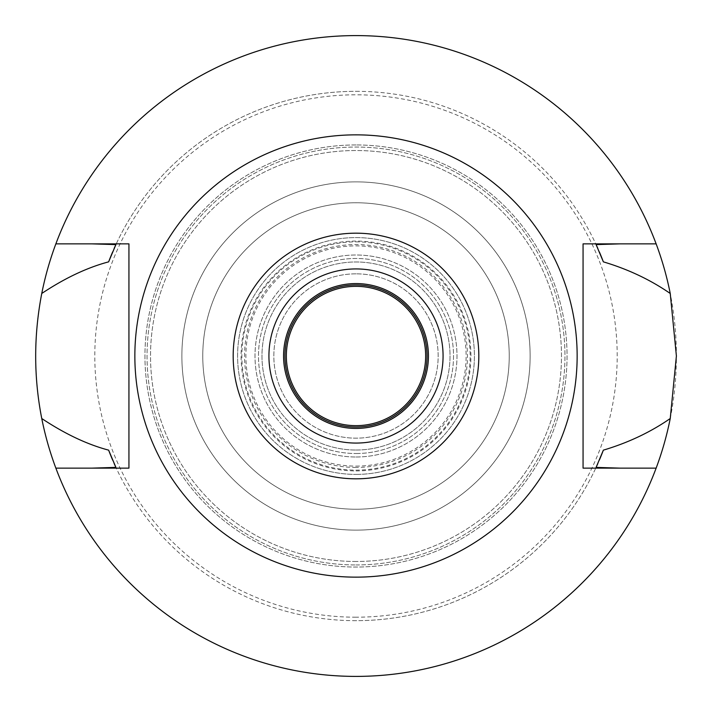 <?xml version="1.0" encoding="UTF-8"?>
<svg xmlns="http://www.w3.org/2000/svg" width="712" height="712" viewBox="0 0 712 712"><rect width="100%" height="100%" fill="white"/><g stroke="black" fill="none" stroke-linecap="round" stroke-linejoin="round"><path stroke-width="0.53" stroke-dasharray="3.56 2.67" d="M356 577.147A221.147 221.147 0 0 0 577.147 356A221.147 221.147 0 0 0 356 134.853A221.147 221.147 0 0 0 134.853 356A221.147 221.147 0 0 0 356 577.147M128.934 468.14L128.934 243.86L91.892 243.86M55.865 468.14A320.4 320.4 0 0 0 356 676.4A320.4 320.4 0 0 1 55.865 468.14L91.777 468.14M356 620.677A264.677 264.677 0 0 1 115.905 467.392A264.677 264.677 0 0 0 596.095 467.392A264.677 264.677 0 0 1 356 620.677M656.135 468.14A320.4 320.4 0 0 1 356 676.4A320.4 320.4 0 0 0 656.135 468.14L620.107 468.14M620.223 468.14L583.066 468.14L583.066 243.86M656.135 243.86A320.4 320.4 0 0 0 356 35.6A320.4 320.4 0 0 1 656.135 243.86L620.223 243.86M356 35.6A320.4 320.4 0 0 0 55.865 243.86A320.4 320.4 0 0 1 356 35.6A320.4 320.4 0 0 0 35.6 356A320.4 320.4 0 0 0 356 676.4A320.4 320.4 0 0 0 676.4 356A320.4 320.4 0 0 0 356 35.6M356 91.323A264.677 264.677 0 0 1 596.095 244.608A264.677 264.677 0 0 0 115.905 244.608A264.677 264.677 0 0 1 356 91.323M91.777 243.86L55.865 243.86M597.849 463.539A264.677 264.677 0 0 0 599.415 459.943M112.638 460.068A264.677 264.677 0 0 0 114.116 463.45M114.107 248.559A264.677 264.677 0 0 0 112.638 251.932M599.415 252.057A264.677 264.677 0 0 0 597.84 248.452M356 617.197A261.197 261.197 0 0 1 94.803 356A261.197 261.197 0 0 1 356 94.803A261.197 261.197 0 0 1 617.197 356A261.197 261.197 0 0 1 356 617.197M356 561.474A205.474 205.474 0 0 1 150.526 356A205.474 205.474 0 0 1 356 150.526A205.474 205.474 0 0 1 561.474 356A205.474 205.474 0 0 1 356 561.474A205.474 205.474 0 0 0 561.474 356A205.474 205.474 0 0 0 356 150.526A205.474 205.474 0 0 0 150.526 356A205.474 205.474 0 0 0 356 561.474M356 530.129A174.129 174.129 0 0 1 181.871 356A174.129 174.129 0 0 1 356 181.871A174.129 174.129 0 0 1 530.129 356A174.129 174.129 0 0 1 356 530.129A174.129 174.129 0 0 0 530.129 356A174.129 174.129 0 0 0 356 181.871A174.129 174.129 0 0 0 181.871 356A174.129 174.129 0 0 0 356 530.129A174.129 174.129 0 0 0 530.129 356A174.129 174.129 0 0 0 356 181.871A174.129 174.129 0 0 1 530.129 356A174.129 174.129 0 0 1 356 530.129A174.129 174.129 0 0 1 181.871 356A174.129 174.129 0 0 1 356 181.871A174.129 174.129 0 0 0 181.871 356A174.129 174.129 0 0 0 356 530.129M356 509.231A153.231 153.231 0 0 1 202.769 356A153.231 153.231 0 0 1 356 202.769A153.231 153.231 0 0 1 509.231 356A153.231 153.231 0 0 1 356 509.231A153.231 153.231 0 0 0 509.231 356A153.231 153.231 0 0 0 356 202.769A153.231 153.231 0 0 0 202.769 356A153.231 153.231 0 0 0 356 509.231A153.231 153.231 0 0 0 509.231 356A153.231 153.231 0 0 0 356 202.769A153.231 153.231 0 0 0 202.769 356A153.231 153.231 0 0 0 356 509.231A153.231 153.231 0 0 1 202.769 356A153.231 153.231 0 0 1 356 202.769A153.231 153.231 0 0 1 509.231 356A153.231 153.231 0 0 1 356 509.231M356 467.446A111.446 111.446 0 0 1 244.554 356A111.446 111.446 0 0 1 356 244.554A111.446 111.446 0 0 1 467.446 356A111.446 111.446 0 0 1 356 467.446M356 273.835A82.165 82.165 0 0 0 273.835 356A82.165 82.165 0 0 0 356 438.165A82.165 82.165 0 0 0 438.165 356A82.165 82.165 0 0 0 356 273.835A82.165 82.165 0 0 1 438.165 356A82.165 82.165 0 0 1 356 438.165A82.165 82.165 0 0 1 273.835 356A82.165 82.165 0 0 1 356 273.835M356 443.069A87.069 87.069 0 0 1 268.931 356A87.069 87.069 0 0 1 356 268.931A87.069 87.069 0 0 1 443.069 356A87.069 87.069 0 0 1 356 443.069A87.069 87.069 0 0 0 443.069 356A87.069 87.069 0 0 0 356 268.931A87.069 87.069 0 0 0 268.931 356A87.069 87.069 0 0 0 356 443.069A87.069 87.069 0 0 1 268.931 356A87.069 87.069 0 0 1 356 268.931A87.069 87.069 0 0 1 443.069 356A87.069 87.069 0 0 1 356 443.069M356 428.437A72.437 72.437 0 0 1 283.563 356A72.437 72.437 0 0 1 356 283.563A72.437 72.437 0 0 1 428.437 356A72.437 72.437 0 0 1 356 428.437M356 470.926A114.926 114.926 0 0 0 470.926 356A114.926 114.926 0 0 0 356 241.074A114.926 114.926 0 0 0 241.074 356A114.926 114.926 0 0 0 356 470.926M356 284.951A71.049 71.049 0 0 1 427.049 356A71.049 71.049 0 0 1 356 427.049A71.049 71.049 0 0 1 284.951 356A71.049 71.049 0 0 1 356 284.951M356 286.349A69.651 69.651 0 0 1 425.651 356A69.651 69.651 0 0 1 356 425.651A69.651 69.651 0 0 1 286.349 356A69.651 69.651 0 0 1 356 286.349M356 450.029A94.029 94.029 0 0 0 450.029 356A94.029 94.029 0 0 0 356 261.972A94.029 94.029 0 0 0 261.972 356A94.029 94.029 0 0 0 356 450.029A94.029 94.029 0 0 0 450.029 356A94.029 94.029 0 0 0 356 261.972A94.029 94.029 0 0 0 261.972 356A94.029 94.029 0 0 0 356 450.029A94.029 94.029 0 0 1 261.972 356A94.029 94.029 0 0 1 356 261.972A94.029 94.029 0 0 1 450.029 356A94.029 94.029 0 0 1 356 450.029M356 241.866A114.134 114.134 0 0 1 470.134 356A114.134 114.134 0 0 1 356 470.134A114.134 114.134 0 0 1 241.866 356A114.134 114.134 0 0 1 356 241.866M356 453.517A97.517 97.517 0 0 0 453.517 356A97.517 97.517 0 0 0 356 258.483A97.517 97.517 0 0 0 258.483 356A97.517 97.517 0 0 0 356 453.517A97.517 97.517 0 0 1 258.483 356A97.517 97.517 0 0 1 356 258.483A97.517 97.517 0 0 1 453.517 356A97.517 97.517 0 0 1 356 453.517M356 456.997A100.997 100.997 0 0 0 456.997 356A100.997 100.997 0 0 0 356 255.003A100.997 100.997 0 0 0 255.003 356A100.997 100.997 0 0 0 356 456.997A100.997 100.997 0 0 1 255.003 356A100.997 100.997 0 0 1 356 255.003A100.997 100.997 0 0 1 456.997 356A100.997 100.997 0 0 1 356 456.997M356 474.406A118.406 118.406 0 0 0 474.406 356A118.406 118.406 0 0 0 356 237.594A118.406 118.406 0 0 0 237.594 356A118.406 118.406 0 0 0 356 474.406A118.406 118.406 0 0 1 237.594 356A118.406 118.406 0 0 1 356 237.594A118.406 118.406 0 0 1 474.406 356A118.406 118.406 0 0 1 356 474.406M356 466.12A110.12 110.12 0 0 0 466.12 356A110.12 110.12 0 0 0 356 245.88A110.12 110.12 0 0 0 245.88 356A110.12 110.12 0 0 0 356 466.12M356 564.954A208.954 208.954 0 0 0 564.954 356A208.954 208.954 0 0 0 356 147.046A208.954 208.954 0 0 0 147.046 356A208.954 208.954 0 0 0 356 564.954A208.954 208.954 0 0 1 147.046 356A208.954 208.954 0 0 1 356 147.046A208.954 208.954 0 0 1 564.954 356A208.954 208.954 0 0 1 356 564.954M356 144.954A211.046 211.046 0 0 0 144.954 356A211.046 211.046 0 0 0 356 567.046A211.046 211.046 0 0 0 567.046 356A211.046 211.046 0 0 0 356 144.954A211.046 211.046 0 0 1 567.046 356A211.046 211.046 0 0 1 356 567.046A211.046 211.046 0 0 1 144.954 356A211.046 211.046 0 0 1 356 144.954"/><path stroke-width="1.07" d="M356 478.82A122.82 122.82 0 0 1 233.18 356A122.82 122.82 0 0 1 356 233.18A122.82 122.82 0 0 1 478.82 356A122.82 122.82 0 0 1 356 478.82M356 443.069A87.069 87.069 0 0 0 443.069 356A87.069 87.069 0 0 0 356 268.931A87.069 87.069 0 0 0 268.931 356A87.069 87.069 0 0 0 356 443.069M356 577.147A221.147 221.147 0 0 1 134.853 356A221.147 221.147 0 0 1 356 134.853A221.147 221.147 0 0 1 577.147 356A221.147 221.147 0 0 1 356 577.147M583.066 243.86L583.066 468.14L656.135 468.14A320.4 320.4 0 0 1 55.865 468.14L128.934 468.14L128.934 243.86L55.865 243.86A320.4 320.4 0 0 1 670.241 293.478C650.35 279.754 628.064 269.216 603.367 261.856L596.095 244.608L620.223 243.86L583.066 243.86L656.135 243.86M128.934 468.14L91.777 468.14L115.905 467.392L108.633 450.144A264.677 264.677 0 0 0 112.638 460.068M620.223 468.14L596.095 467.392A264.677 264.677 0 0 0 597.849 463.539M91.777 243.86L115.905 244.608L108.633 261.856C87.104 267.587 64.81 278.134 41.759 293.478C33.66 335.512 33.66 377.191 41.759 418.522C65.006 433.955 87.3 444.493 108.633 450.144M55.865 468.14A320.4 320.4 0 0 1 41.759 418.522M599.415 459.943A264.677 264.677 0 0 0 603.367 450.144C628.18 442.748 650.465 432.211 670.241 418.522A320.4 320.4 0 0 1 656.135 468.14M114.116 463.45A264.677 264.677 0 0 0 115.905 467.392M596.095 467.392L603.367 450.144M670.241 418.522L676.4 356L670.241 293.478M115.905 244.608A264.677 264.677 0 0 0 114.107 248.559M112.638 251.932A264.677 264.677 0 0 0 108.633 261.856M603.367 261.856A264.677 264.677 0 0 0 599.415 252.057M597.84 248.452A264.677 264.677 0 0 0 596.095 244.608M41.759 293.478A320.4 320.4 0 0 1 55.865 243.86M356 428.437A72.437 72.437 0 0 0 428.437 356A72.437 72.437 0 0 0 356 283.563A72.437 72.437 0 0 0 283.563 356A72.437 72.437 0 0 0 356 428.437M356 427.049A71.049 71.049 0 0 0 427.049 356A71.049 71.049 0 0 0 356 284.951A71.049 71.049 0 0 0 284.951 356A71.049 71.049 0 0 0 356 427.049M356 425.651A69.651 69.651 0 0 0 425.651 356A69.651 69.651 0 0 0 356 286.349A69.651 69.651 0 0 0 286.349 356A69.651 69.651 0 0 0 356 425.651"/></g></svg>
